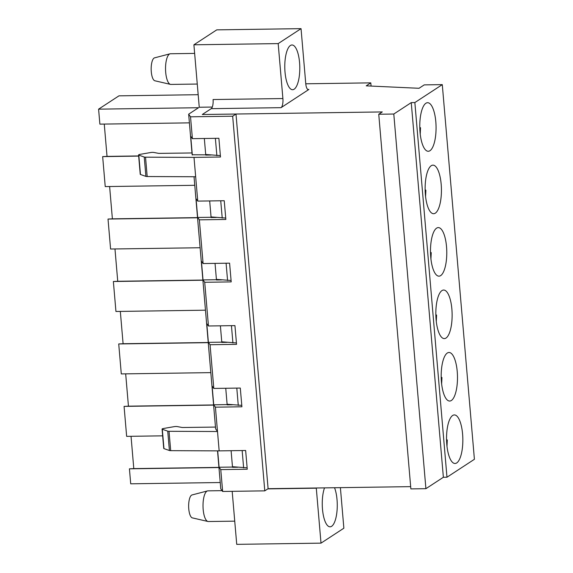 <?xml version="1.0" encoding="UTF-8"?>
<svg xmlns="http://www.w3.org/2000/svg" width="573" height="573" viewBox="0 0 573 573"><rect width="100%" height="100%" fill="white"/><g stroke="black" fill="none" stroke-linecap="round" stroke-linejoin="round"><path stroke-width="0.86" d="M267.806 488.884L316.296 488.189L321.009 543.14L236.728 544.35L232.18 491.333M321.009 543.14L343.864 528.199L340.391 487.652M334.539 487.738A22.368 7.506 -90.8 0 1 337.089 510.12A22.368 7.506 -90.8 0 1 331.631 526.301A22.368 7.506 -90.8 0 1 330.084 526.816A22.368 7.506 -90.8 0 1 322.871 512.549A22.368 7.506 -90.8 0 1 324.504 487.881M305.767 83.794L370.795 82.863L366.226 85.85L419.028 88.285L424.228 84.883L442.284 84.625L474.408 459.288L446.976 477.223L443.366 477.273L425.911 488.683L410.862 488.898L378.746 114.242L382.277 111.928L202.276 114.514L211.208 108.669A7.671 2.571 -90.8 0 0 213.063 99.544L282.897 98.549L278.184 43.598L193.903 44.801L199.254 107.244L212.289 107.058M410.669 486.642L268.107 488.69L264.783 490.86L222.646 491.469L220.777 488.833L217.525 450.872M193.903 44.801L216.759 29.86L301.04 28.65L305.753 83.601A7.671 2.571 89.2 0 0 308.353 89.639A7.671 2.571 89.2 0 0 308.883 89.46L281.042 107.667A7.671 2.571 89.2 0 0 282.897 98.549M301.04 28.65L278.184 43.598M290.411 45.489A22.368 7.506 -90.8 0 1 291.965 44.98A22.368 7.506 -90.8 0 1 299.794 67.234A22.368 7.506 -90.8 0 1 292.61 89.71A22.368 7.506 -90.8 0 1 284.86 69.791A22.368 7.506 -90.8 0 1 290.411 45.489M451.374 400.491A24.288 8.144 -90.8 0 1 449.683 401.043A24.288 8.144 -90.8 0 1 441.189 376.876A24.288 8.144 -90.8 0 1 448.988 352.481A24.288 8.144 -90.8 0 1 457.404 374.105A24.288 8.144 -90.8 0 1 451.374 400.491M440.666 275.606A24.288 8.144 -90.8 0 1 438.982 276.157A24.288 8.144 -90.8 0 1 430.488 251.991A24.288 8.144 -90.8 0 1 438.281 227.596A24.288 8.144 -90.8 0 1 446.696 249.219A24.288 8.144 -90.8 0 1 440.666 275.606M429.958 150.72A24.288 8.144 -90.8 0 1 428.275 151.272A24.288 8.144 -90.8 0 1 419.78 127.106A24.288 8.144 -90.8 0 1 427.58 102.703A24.288 8.144 -90.8 0 1 435.989 124.334A24.288 8.144 -90.8 0 1 429.958 150.72M442.284 84.625L414.859 102.56L446.976 477.223M435.315 213.163A24.288 8.144 -90.8 0 1 433.625 213.715A24.288 8.144 -90.8 0 1 425.13 189.548A24.288 8.144 -90.8 0 1 432.93 165.146A24.288 8.144 -90.8 0 1 441.346 186.777A24.288 8.144 -90.8 0 1 435.315 213.163M446.016 338.049A24.288 8.144 -90.8 0 1 444.333 338.6A24.288 8.144 -90.8 0 1 435.838 314.434A24.288 8.144 -90.8 0 1 443.638 290.038A24.288 8.144 -90.8 0 1 452.047 311.662A24.288 8.144 -90.8 0 1 446.016 338.049M456.724 462.934A24.288 8.144 -90.8 0 1 455.041 463.485A24.288 8.144 -90.8 0 1 446.546 439.319A24.288 8.144 -90.8 0 1 454.346 414.924A24.288 8.144 -90.8 0 1 462.755 436.547A24.288 8.144 -90.8 0 1 456.724 462.934M247.135 467.812L232.466 466.694L232.523 467.317L237.723 467.246M232.466 466.694L231.098 450.707M241.785 405.369L227.116 404.252L227.166 404.875L232.366 404.803M227.116 404.252L225.748 388.265M236.427 342.926L221.758 341.809L221.815 342.432L227.015 342.353M221.758 341.809L220.39 325.822M231.077 280.484L216.408 279.366L216.465 279.989L221.665 279.911M216.408 279.366L215.04 263.379M225.719 218.041L211.057 216.923L211.108 217.547L216.308 217.468M211.057 216.923L209.682 200.937M220.369 155.598L205.7 154.474L205.757 155.104L210.957 155.025M205.7 154.474L204.332 138.494M370.795 82.863L371.075 86.072M414.859 102.56L411.249 102.61L443.366 477.273M411.249 102.61L393.794 114.027L425.911 488.683M393.794 114.027L378.746 114.242M215.384 138.337L216.866 155.648M220.734 200.779L222.224 218.091M226.091 263.222L227.574 280.534M231.442 325.665L232.925 342.976M236.799 388.107L238.282 405.419M242.15 450.55L243.632 467.862M419.787 127.399L420.525 127.75L419.808 128.331M197.27 84.045L170.904 84.424A15.335 5.143 -90.8 0 1 170.475 84.381A15.335 5.143 -90.8 0 1 165.697 72.348A15.335 5.143 -90.8 0 1 170.038 53.812A15.335 5.143 -90.8 0 1 170.46 53.755L194.641 53.404M170.475 84.381L154.875 80.779A11.503 3.861 -90.8 0 1 151.286 71.761A11.503 3.861 -90.8 0 1 154.545 57.852L170.038 53.812M234.737 521.151L208.371 521.53A15.335 5.143 -90.8 0 1 207.949 521.48A15.335 5.143 -90.8 0 1 203.171 509.454A15.335 5.143 -90.8 0 1 207.512 490.911A15.335 5.143 -90.8 0 1 207.935 490.853L222.066 490.653M207.949 521.48L192.349 517.885A11.503 3.861 -90.8 0 1 188.761 508.86A11.503 3.861 -90.8 0 1 192.019 494.957L207.512 490.911M425.137 189.842L425.882 190.193L425.159 190.773M215.419 407.167L213.736 404.803L212.132 386.066L213.808 388.437L240.295 388.057L241.906 406.787L215.419 407.167L217.504 431.519L219.165 450.879L245.652 450.5L247.257 469.23L220.77 469.609L219.094 467.246L217.69 450.872M220.77 469.609L222.646 491.469M131.031 436.297L133.796 468.607L129.426 468.829L130.716 483.813L220.24 482.53M125.673 373.854L128.445 406.164L124.076 406.386L126.647 436.361L162.66 435.845M120.323 311.411L123.095 343.721L118.726 343.943L121.29 373.918L210.814 372.629M114.972 248.969L117.737 281.279L113.368 281.501L115.939 311.476L205.463 310.186M109.615 186.526L112.387 218.836L108.018 219.058L110.589 249.026L200.106 247.744M104.265 124.083L107.029 156.393L102.66 156.615L105.231 186.583L194.756 185.301M198.179 94.703L118.955 95.841L98.592 109.157L99.881 124.14L189.405 122.858M213.6 405.104L124.076 406.386M208.25 342.661L118.726 343.943M202.892 280.218L113.368 281.501M197.542 217.776L108.018 219.058M138.673 156.1L102.66 156.615M215.484 427.078L182.995 427.501A2.557 0.501 -4.9 0 1 181.784 427.422L177.236 426.57A2.557 0.501 -4.9 0 0 174.12 426.663L163.57 428.482A2.557 0.501 -4.9 0 0 162.073 429.07A2.557 0.501 -4.9 0 0 162.302 429.249L167.739 431.154A2.557 0.501 -4.9 0 0 169.028 431.297L217.504 431.519L215.641 428.89L194.025 176.749M205.736 154.839L192.141 154.767L188.66 114.177L198.53 107.724L98.592 109.157M210.062 344.724L208.386 342.36L206.781 323.623L208.457 325.994L234.944 325.614L236.549 344.344L210.062 344.724L213.808 388.437M204.711 282.281L203.028 279.918L201.424 261.181L203.1 263.551L229.594 263.172L231.198 281.902L204.711 282.281L208.457 325.994M199.354 219.839L197.678 217.468L196.073 198.738L197.749 201.109L224.236 200.729L225.848 219.459L199.354 219.839L203.1 263.551M188.66 114.177L190.523 116.806L192.399 138.666L218.886 138.286L220.49 157.016L194.003 157.396L197.749 201.109M190.523 116.806L232.667 116.204L235.99 114.027L202.276 114.514M218.95 467.547L129.426 468.829M232.667 116.204L264.783 490.86M235.99 114.027L268.107 488.69M138.659 155.942L107.029 156.393M192.327 155.025L190.716 136.295L192.399 138.666M194.003 157.396L145.528 157.174A2.557 0.501 175.1 0 1 144.238 157.031L138.802 155.125A2.557 0.501 175.1 0 1 138.573 154.946A2.557 0.501 175.1 0 1 140.063 154.359L150.62 152.54A2.557 0.501 175.1 0 1 153.736 152.439L158.284 153.299A2.557 0.501 175.1 0 0 159.495 153.378L191.984 152.955M195.665 176.756L147.189 176.534L145.528 157.174M147.189 176.534A2.557 0.501 -4.9 0 1 145.9 176.384L140.464 174.486L138.802 155.125M138.573 154.946L140.235 174.299A2.557 0.501 -4.9 0 0 140.464 174.486M197.527 217.618L112.387 218.836M211.086 217.282L197.678 217.468M202.878 280.061L117.737 281.279M216.436 279.724L203.028 279.918M208.235 342.504L123.095 343.721M221.794 342.167L208.386 342.36M213.586 404.946L128.445 406.164M227.144 404.61L213.736 404.803M218.936 467.389L133.796 468.607M232.502 467.052L219.094 467.246M162.073 429.07L163.735 448.43A2.557 0.501 -4.9 0 0 163.964 448.609L169.4 450.514A2.557 0.501 -4.9 0 0 170.69 450.657L219.165 450.879M430.488 252.285L431.233 252.636L430.516 253.216M435.845 314.735L436.59 315.078L435.867 315.659M441.196 377.177L441.941 377.521L441.217 378.108M446.553 439.62L447.291 439.964L446.575 440.551M281.042 107.667L211.208 108.669M307.816 89.481L308.883 89.46M420.346 127.98A20.449 6.862 -90.8 0 1 420.116 133.115M425.696 190.422A20.449 6.862 -90.8 0 1 425.474 195.558M145.9 176.384L144.238 157.031M169.028 431.297L170.69 450.657M162.302 429.249L163.964 448.609M167.739 431.154L169.4 450.514M431.046 252.865A20.449 6.862 -90.8 0 1 430.824 258.008M436.404 315.315A20.449 6.862 -90.8 0 1 436.182 320.45M441.754 377.757A20.449 6.862 -90.8 0 1 441.532 382.893M447.112 440.2A20.449 6.862 -90.8 0 1 446.883 445.336M420.525 127.75L420.231 134.125M425.882 190.193L425.581 196.568M431.233 252.636L430.932 259.01M436.59 315.078L436.289 321.453M441.941 377.521L441.64 383.896M447.291 439.964L446.997 446.338"/></g></svg>
